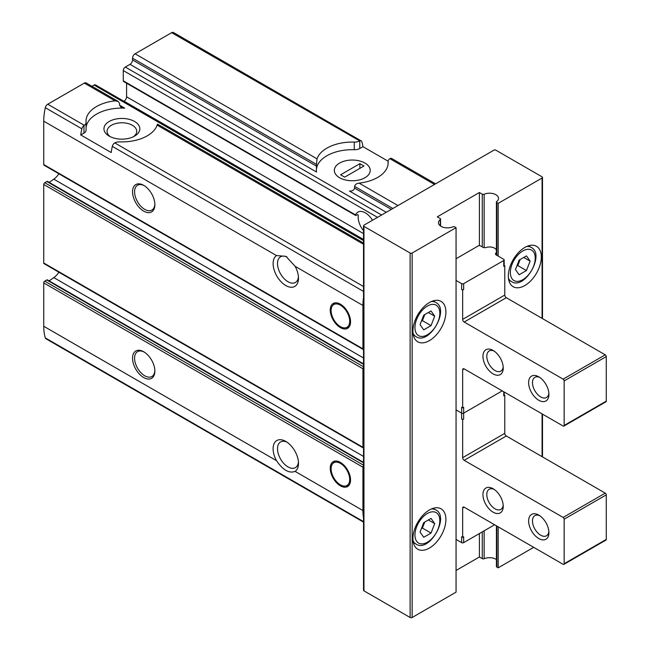 <?xml version="1.0" encoding="UTF-8"?>
<svg xmlns="http://www.w3.org/2000/svg" width="650" height="650" viewBox="0 0 650 650"><rect width="100%" height="100%" fill="white"/><g stroke="black" fill="none" stroke-linecap="round" stroke-linejoin="round"><path stroke-width="0.97" d="M340.405 462.394A14.357 8.287 60 0 1 349.781 475.044A14.357 8.287 60 0 1 347.579 486.541A14.357 8.287 60 0 1 333.223 478.254A14.357 8.287 60 0 1 333.223 461.679A14.357 8.287 60 0 1 340.405 462.394M340.405 304.184A14.357 8.287 60 0 1 349.781 316.826A14.357 8.287 60 0 1 347.579 328.331A14.357 8.287 60 0 1 333.223 320.044A14.357 8.287 60 0 1 333.223 303.469A14.357 8.287 60 0 1 340.405 304.184M123.866 101.286L124.044 101.189A3.591 2.072 120 0 0 126.579 96.793L126.579 83.216M363.529 465.197L44.752 281.158A1.438 0.829 120 0 0 43.737 282.912L43.737 326.276A53.828 31.078 120 0 0 45.321 337.911A3.591 2.072 120 0 0 45.963 338.78L363.529 522.129M44.752 281.158L46.784 279.979A1.438 0.829 120 0 1 47.499 279.914L363.529 462.369M49.148 280.865L53.828 277.615A12.919 7.459 120 0 0 58.874 272.212M363.529 366.754L44.752 182.707A1.438 0.829 120 0 0 43.737 184.47L43.737 262.99A1.438 0.829 120 0 0 44.038 263.648L363.228 447.931A1.438 0.829 120 0 0 363.529 447.996M44.752 182.707L46.833 181.513A1.438 0.829 120 0 1 47.547 181.439L363.529 363.862M49.197 182.39L53.828 179.173A12.919 7.459 120 0 0 58.874 173.769M118.202 101.433L86.125 82.916A3.591 2.072 120 0 0 84.337 83.094L47.759 104.211A3.591 2.072 120 0 0 45.321 107.713A53.828 31.078 120 0 0 43.737 121.184L43.737 164.548A1.438 0.829 120 0 0 44.038 165.206L363.228 349.489A1.438 0.829 120 0 0 363.529 349.554M91.983 86.296L94.104 85.069A2.868 1.657 120 0 1 95.542 84.931L363.529 239.655M363.529 230.693A14.836 8.564 -120 0 1 358.304 215.044L357.516 214.589L358.304 215.044L357.516 214.589L356.249 215.329L123.281 80.828A1.438 0.829 120 0 0 123.581 81.486L355.623 215.451M123.281 80.828L123.281 70.574A2.868 1.657 120 0 1 125.312 67.056L130.008 64.342A3.591 2.072 120 0 0 132.543 59.946L132.543 58.191A3.591 2.072 120 0 1 135.078 53.796L171.657 32.679A3.591 2.072 120 0 1 173.452 32.5L361.213 140.904A3.591 2.072 -60 0 1 361.855 141.773A53.828 31.078 -60 0 1 362.952 146.664L359.751 148.509L359.751 140.92L171.657 32.679M363.529 465.79A1.438 0.829 120 0 0 362.936 467.196L362.936 510.559A53.828 31.078 120 0 0 363.529 517.952M363.529 367.348A1.438 0.829 120 0 0 362.936 368.753L362.936 447.273A1.438 0.829 120 0 0 363.228 447.931M143.707 351.764L143.707 351.764A15.787 9.116 60 0 1 154.871 371.101A15.787 9.116 60 0 1 143.707 377.544A15.787 9.116 60 0 1 132.543 358.207A15.787 9.116 60 0 1 143.707 351.764M276.494 460.655A17.94 10.359 60 0 1 274.17 443.495A17.94 10.359 60 0 1 285.797 441.415A17.94 10.359 60 0 1 298.488 463.393A17.94 10.359 60 0 1 295.1 471.396C289.112 473.631 282.912 470.056 276.494 460.655L43.737 326.276M363.529 297.391A53.828 31.078 120 0 0 362.936 305.467L362.936 348.831A1.438 0.829 120 0 0 363.228 349.489M130.008 64.342L316.501 172.014L316.396 170.406A35.88 20.719 0 0 1 354.274 149.719L354.274 142.098A35.88 20.719 0 0 0 317.046 158.852L316.469 164.377L132.543 58.191M354.274 142.098A7.174 4.144 0 0 0 359.409 141.074M363.529 244.286L157.121 125.117A35.88 20.719 0 0 1 119.892 141.871A7.174 4.144 0 0 0 114.749 142.894L114.416 143.097A3.591 2.072 120 0 0 112.312 146.38A53.828 31.078 120 0 0 111.215 152.539L80.763 134.964A53.828 31.078 -60 0 1 81.859 128.806A3.591 2.072 -60 0 1 83.972 125.523L84.281 125.304A7.174 4.144 0 0 0 86.068 122.566A7.174 4.144 0 0 0 86.06 122.338A35.88 20.719 0 0 1 86.003 121.184A35.88 20.719 0 0 1 115.074 100.839L84.337 83.094M372.499 220.252A14.836 8.564 -120 0 0 365.341 212.859A14.836 8.564 -120 0 0 357.923 212.127A14.836 8.564 -120 0 0 355.566 214.931L356.249 215.329M298.431 276.859A14.836 8.564 60 0 1 295.409 282.474A14.836 8.564 60 0 1 280.719 274.154A14.836 8.564 60 0 1 280.304 256.953A14.836 8.564 60 0 1 280.581 256.783A14.836 8.564 60 0 1 287.016 257.002M124.678 108.144L119.567 105.194L120.997 107.226L124.678 108.144A35.88 20.719 0 0 0 86.068 127.538M119.567 105.194L119.567 103.439L118.194 101.433L115.074 100.839M339.592 177.726A17.94 10.359 0 0 0 364.967 177.726A17.94 10.359 0 0 0 364.967 163.077A17.94 10.359 0 0 0 339.592 163.077A17.94 10.359 0 0 0 339.592 177.726L339.592 177.726M388.107 161.184L362.952 146.664M354.274 149.719A7.174 4.144 0 0 0 359.751 148.509M316.396 169.967L316.469 164.377M391.349 209.373L354.591 188.151L354.591 186.388C355.119 184.494 356.614 183.406 359.092 183.129A35.88 20.719 0 0 0 388.156 162.784A35.88 20.719 0 0 0 388.107 161.631A7.174 4.144 0 0 1 388.091 161.403A7.174 4.144 0 0 1 389.878 158.665L390.195 158.494A3.591 2.072 120 0 1 391.666 158.486L435.581 183.836M354.591 188.151C353.925 190.231 352.227 191.206 349.481 191.059L386.279 212.298M298.431 462.028A14.836 8.564 60 0 1 295.685 467.472A14.836 8.564 60 0 1 295.409 467.642A14.836 8.564 60 0 1 280.581 459.079A14.836 8.564 60 0 1 280.581 441.951A14.836 8.564 60 0 1 286.951 442.138M362.936 305.467L295.1 266.305L285.992 256.36L276.494 255.564L43.737 121.184M359.751 140.92A3.591 2.072 -60 0 1 361.213 140.904M143.707 185.347L143.707 185.347A15.787 9.116 60 0 1 154.871 204.685A15.787 9.116 60 0 1 143.707 211.128A15.787 9.116 60 0 1 132.543 191.791A15.787 9.116 60 0 1 143.707 185.347L143.707 185.347M295.1 266.305A17.94 10.359 60 0 1 298.488 278.224A17.94 10.359 60 0 1 281.166 281.856A17.94 10.359 60 0 1 276.494 255.564M80.763 134.964L83.972 133.112A7.174 4.144 0 0 0 86.068 130.187A7.174 4.144 0 0 0 86.06 129.951M109.2 136.126A17.94 10.359 0 0 0 134.574 136.126A17.94 10.359 0 0 0 134.574 121.477A17.94 10.359 0 0 0 109.2 121.477A17.94 10.359 0 0 0 109.2 136.126L109.2 136.126M157.121 125.117C157.519 123.736 157.706 123.849 157.698 125.45M133.372 136.76A14.836 8.564 0 0 0 136.719 131.341A14.836 8.564 0 0 0 121.883 122.777A14.836 8.564 0 0 0 107.055 131.341A14.836 8.564 0 0 0 110.403 136.76M456.056 227.679L454.716 226.907A1.438 0.829 0 0 0 452.831 226.834A8.97 5.176 0 0 1 443.43 227.338A8.97 5.176 0 0 1 438.457 222.698A8.97 5.176 0 0 1 440.269 219.578A1.438 0.829 0 0 0 440.562 219.082A1.438 0.829 0 0 0 440.139 218.489L437.279 216.84L479.399 192.522L482.259 194.171A1.438 0.829 0 0 0 484.136 194.252A8.97 5.176 0 0 1 493.545 193.749A8.97 5.176 0 0 1 498.517 198.38A8.97 5.176 0 0 1 496.706 201.508A1.438 0.829 0 0 0 496.413 202.004A1.438 0.829 0 0 0 496.836 202.589L498.176 203.361L542.067 178.019A1.438 0.829 0 0 0 542.49 177.434A1.438 0.829 0 0 0 542.067 176.849L495.893 150.191A1.438 0.829 0 0 0 493.862 150.191L363.951 225.193A1.438 0.829 0 0 0 363.529 225.778A1.438 0.829 0 0 0 363.951 226.363L410.126 253.021A1.438 0.829 0 0 0 412.157 253.021L456.056 227.679L456.056 592.158L412.157 617.5A1.438 0.829 0 0 1 410.126 617.5L363.951 590.842A1.438 0.829 0 0 1 363.529 590.249L363.529 225.778M412.921 538.541A23.327 13.463 -60 0 1 423.101 515.068A23.327 13.463 -60 0 1 441.074 508.82A23.327 13.463 -60 0 1 441.074 535.754A23.327 13.463 -60 0 1 417.747 549.217A23.327 13.463 -60 0 1 412.921 538.541M412.921 331.102A23.327 13.463 -60 0 1 423.101 307.629A23.327 13.463 -60 0 1 441.074 301.381A23.327 13.463 -60 0 1 441.074 328.315A23.327 13.463 -60 0 1 417.747 341.786A23.327 13.463 -60 0 1 412.921 331.102M456.056 570.472L479.399 557.001L482.259 558.651A1.438 0.829 0 0 0 484.136 558.724A8.97 5.176 0 0 1 496.413 559.528M479.399 192.522L479.399 245.602M479.399 533.561L479.399 557.001M496.413 525.801L496.413 566.483A1.438 0.829 0 0 0 496.836 567.068L498.176 567.84L533.699 547.332M498.176 203.361L498.176 256.1M498.176 526.817L498.176 567.84M508.324 276.023A23.327 13.463 -60 0 1 518.505 252.549A23.327 13.463 -60 0 1 536.477 246.301A23.327 13.463 -60 0 1 536.477 273.236A23.327 13.463 -60 0 1 513.151 286.699A23.327 13.463 -60 0 1 508.324 276.023M154.862 204.076A14.357 8.287 60 0 1 151.897 210.08A14.357 8.287 60 0 1 137.548 201.793A14.357 8.287 60 0 1 137.548 185.218A14.357 8.287 60 0 1 144.227 185.656M154.862 370.492A14.357 8.287 60 0 1 151.897 376.496A14.357 8.287 60 0 1 137.548 368.209A14.357 8.287 60 0 1 137.548 351.642A14.357 8.287 60 0 1 144.227 352.081M340.405 305.167A13.138 7.589 60 0 1 349.286 317.882A13.138 7.589 60 0 1 345.605 327.795A13.138 7.589 60 0 1 333.832 319.694A13.138 7.589 60 0 1 332.702 305.443A13.138 7.589 60 0 1 340.405 305.167M340.405 463.385A13.138 7.589 60 0 1 349.286 476.101A13.138 7.589 60 0 1 345.605 486.005A13.138 7.589 60 0 1 333.832 477.904A13.138 7.589 60 0 1 332.702 463.653A13.138 7.589 60 0 1 340.405 463.385M526.451 255.889L519.122 260.122L515.458 269.563L519.122 274.771L526.451 270.538L530.108 261.105L526.451 255.889M431.048 310.968L423.719 315.201L420.054 324.642L423.719 329.851L431.048 325.618L434.704 316.184L431.048 310.968M431.048 518.408L423.719 522.633L420.054 532.074L423.719 537.282L431.048 533.057L434.704 523.616L431.048 518.408M516.783 266.159L517.822 265.558L526.451 270.538M523.77 257.441L530.108 261.105M517.822 265.558L520.163 259.521M421.379 528.678L422.419 528.076L431.048 533.057M428.366 519.951L434.704 523.616M422.419 528.076L424.759 522.031M421.379 321.238L422.419 320.637L431.048 325.618M428.366 312.52L434.704 316.184M422.419 320.637L424.759 314.6M456.056 280.418L461.638 283.644A1.438 0.829 0 0 0 463.661 283.644L503.758 260.496L503.758 266.354A1.438 0.829 0 0 0 504.173 265.769L504.173 259.911A1.438 0.829 0 0 0 503.758 259.326L496.356 255.052A2.868 1.657 0 0 1 495.511 253.882A2.868 1.657 0 0 1 495.861 253.094A7.174 4.144 0 0 0 496.413 252.322M503.758 266.354L504.774 265.769L504.173 265.428M461.638 289.502A1.438 0.829 0 0 0 463.661 289.502L462.654 290.087L461.638 289.502L461.638 283.644M463.661 418.998A1.438 0.829 180 0 1 461.638 418.998L461.638 413.14L456.056 409.923L461.638 413.14L461.638 407.282L462.654 407.867L463.661 407.282L463.661 413.14L502.231 390.877L463.661 413.14A1.438 0.829 180 0 1 461.638 413.14A1.438 0.829 0 0 0 463.661 413.14L463.661 418.998L462.654 419.591L462.654 457.673A2.153 1.243 60 0 0 464.173 460.314L563.128 517.441A1.438 0.829 60 0 1 564.143 519.204L564.143 563.737A1.438 0.829 60 0 1 563.842 564.395A1.438 0.829 60 0 1 563.128 564.322L464.173 507.187L462.654 508.073L462.654 537.371L461.638 536.786L461.638 542.644L456.056 539.419M493.098 373.88A14.357 8.287 -120 0 0 503.246 368.022A14.357 8.287 -120 0 0 493.098 350.439A14.357 8.287 -120 0 0 482.95 356.306A14.357 8.287 -120 0 0 493.098 373.88M538.769 400.254A14.357 8.287 -120 0 0 548.917 394.387A14.357 8.287 -120 0 0 538.769 376.813A14.357 8.287 -120 0 0 528.621 382.671A14.357 8.287 -120 0 0 538.769 400.254M462.654 407.867L462.654 369.777L464.173 368.899A2.153 1.243 -120 0 0 463.093 368.794A2.153 1.243 -120 0 0 462.654 369.777M464.173 368.899L563.128 426.034A1.438 0.829 -120 0 0 563.842 426.108A1.438 0.829 -120 0 0 564.143 425.449L564.143 380.916A1.438 0.829 -120 0 0 563.128 379.153L464.173 322.026L506.293 297.708A2.153 1.243 -120 0 1 504.774 295.067L504.774 265.769M462.654 290.087L462.654 319.386A2.153 1.243 -120 0 0 464.173 322.026M563.842 426.108L605.962 401.789A1.438 0.829 -120 0 0 606.263 401.131L606.263 356.598A1.438 0.829 -120 0 0 605.247 354.835L506.293 297.708M496.413 249.917A7.174 4.144 0 0 0 486.135 247.479A2.868 1.657 0 0 1 482.739 247.187L480.415 245.846A1.438 0.829 0 0 0 478.384 245.846L456.056 258.741M539.784 377.455A11.635 6.719 -120 0 0 534.877 377.341A11.635 6.719 -120 0 0 533.097 386.669A11.635 6.719 -120 0 0 540.694 396.923A11.635 6.719 -120 0 0 546.512 397.491A11.635 6.719 -120 0 0 548.868 393.193M494.114 351.081A11.635 6.719 -120 0 0 489.206 350.976A11.635 6.719 -120 0 0 487.419 360.295A11.635 6.719 -120 0 0 495.024 370.549A11.635 6.719 -120 0 0 500.841 371.126A11.635 6.719 -120 0 0 503.198 366.819M503.758 260.496A1.438 0.829 0 0 0 504.173 259.911M494.618 524.769L463.661 542.644L463.661 536.786L462.654 537.371M504.173 394.924L504.774 395.273L503.758 395.858A1.438 0.829 180 0 0 504.173 395.273L504.173 391.999M504.774 395.273L504.774 433.355L462.654 457.673M563.842 564.395L605.962 540.077A1.438 0.829 60 0 0 606.263 539.419L606.263 494.886A1.438 0.829 60 0 0 605.247 493.131L506.293 435.996A2.153 1.243 60 0 1 504.774 433.355M538.769 515.101L538.769 515.101A14.357 8.287 60 0 1 548.917 532.683A14.357 8.287 60 0 1 538.769 538.541A14.357 8.287 60 0 1 528.621 520.959A14.357 8.287 60 0 1 538.769 515.101M493.098 488.735L493.098 488.735A14.357 8.287 60 0 1 503.246 506.309A14.357 8.287 60 0 1 493.098 512.168A14.357 8.287 60 0 1 482.95 494.593A14.357 8.287 60 0 1 493.098 488.735M462.654 508.073A2.153 1.243 60 0 1 463.093 507.081A2.153 1.243 60 0 1 464.173 507.187M461.638 418.998L462.654 419.591M548.868 531.481A11.635 6.719 60 0 1 546.512 535.787A11.635 6.719 60 0 1 534.877 529.067A11.635 6.719 60 0 1 534.877 515.637A11.635 6.719 60 0 1 539.784 515.742M503.198 505.115A11.635 6.719 60 0 1 500.841 509.413A11.635 6.719 60 0 1 489.206 502.702A11.635 6.719 60 0 1 489.206 489.263A11.635 6.719 60 0 1 494.114 489.377M463.661 542.644A1.438 0.829 180 0 1 461.638 542.644M364.967 163.077A17.94 10.359 0 0 0 345.41 160.834A17.94 10.359 0 0 0 334.336 170.406A17.94 10.359 0 0 0 352.276 180.765A17.94 10.359 0 0 0 370.216 170.406A17.94 10.359 0 0 0 364.967 163.077M359.889 163.662L340.608 174.801L344.662 177.141L363.951 166.01L359.889 163.662L359.889 168.35M363.529 239.452L124.044 101.189M363.529 233.594L126.579 96.793M362.936 467.196L43.737 282.912M362.936 510.559L295.1 471.396M362.936 447.273L43.737 262.99M362.936 368.753L43.737 184.47M317.046 158.852L135.078 53.796M84.281 125.304L47.759 104.211M363.529 286.52L114.749 142.894M381.582 215.012L125.312 67.056M388.107 163.938L388.107 161.631M397.946 205.562L359.092 183.129M434.525 184.446L389.878 158.665M363.529 291.428L112.312 146.38M363.529 521.625L45.321 337.911M81.859 128.806L45.321 107.713M362.936 348.831L43.737 164.548M363.529 240.622L94.104 85.069M83.972 133.112L83.972 125.523M316.469 166.14L132.543 59.946M392.876 208.488L354.591 186.388M377.52 217.352L123.281 70.574M542.067 178.019L542.067 318.362M542.067 413.871L542.067 456.649M363.951 226.363L363.951 590.842M410.126 253.021L410.126 617.5M412.157 253.021L412.157 617.5M440.269 219.578L440.269 225.826M482.259 194.171L482.259 246.911M482.259 531.911L482.259 558.651M484.136 194.252L484.136 247.634M484.136 530.822L484.136 558.724M496.836 202.589L496.836 255.328M496.836 526.045L496.836 567.068M363.529 364.349L46.833 181.513M363.529 357.979L53.828 179.173M363.529 462.857L46.784 279.979M363.529 456.422L53.828 277.615M526.768 246.464A19.736 11.391 -60 0 1 531.131 247.357L528.466 245.822M531.131 247.357C545.586 254.182 524.526 290.656 511.396 281.539A19.736 11.391 -60 0 1 508.438 278.208M510.356 272.512A17.582 10.148 -60 0 1 529.003 249.307A17.582 10.148 -60 0 1 529.003 274.178A17.582 10.148 -60 0 1 510.356 272.512M431.364 301.543A19.736 11.391 -60 0 1 435.727 302.437L433.062 300.901M435.727 302.437C450.182 309.262 429.122 345.735 415.992 336.627A19.736 11.391 -60 0 1 413.034 333.287M414.952 327.592A17.582 10.148 -60 0 1 433.599 304.387A17.582 10.148 -60 0 1 433.599 329.257A17.582 10.148 -60 0 1 414.952 327.592M431.364 508.983A19.736 11.391 -60 0 1 435.727 509.876L433.062 508.341M435.727 509.876C450.182 516.693 429.122 553.166 415.992 544.058A19.736 11.391 -60 0 1 413.034 540.727M414.952 535.023A17.582 10.148 -60 0 1 433.599 511.826A17.582 10.148 -60 0 1 433.599 536.689A17.582 10.148 -60 0 1 414.952 535.023M463.661 283.644L463.661 289.502M462.654 319.386L504.774 295.067M564.143 425.449L606.263 401.131M564.143 380.916L606.263 356.598M563.128 379.153L605.247 354.835M495.861 253.094L495.861 254.67M503.758 391.755L503.758 395.858M506.293 435.996L464.173 460.314M605.247 493.131L563.128 517.441M606.263 494.886L564.143 519.204M606.263 539.419L564.143 563.737M86.068 130.187L86.068 122.566M388.091 164.052L388.091 161.403M363.529 243.076L157.584 124.166M542.49 177.434L542.49 318.606M542.49 414.115L542.49 456.893M440.562 219.082L440.562 226.029M496.413 202.004L496.413 255.084M345.605 327.795L348.985 327.104M332.702 305.443L334.994 302.859M345.605 486.005L348.985 485.314M332.702 463.653L334.994 461.077M511.396 281.539L508.731 280.004M415.992 336.627L413.327 335.083M415.992 544.058L413.327 542.523"/></g></svg>
